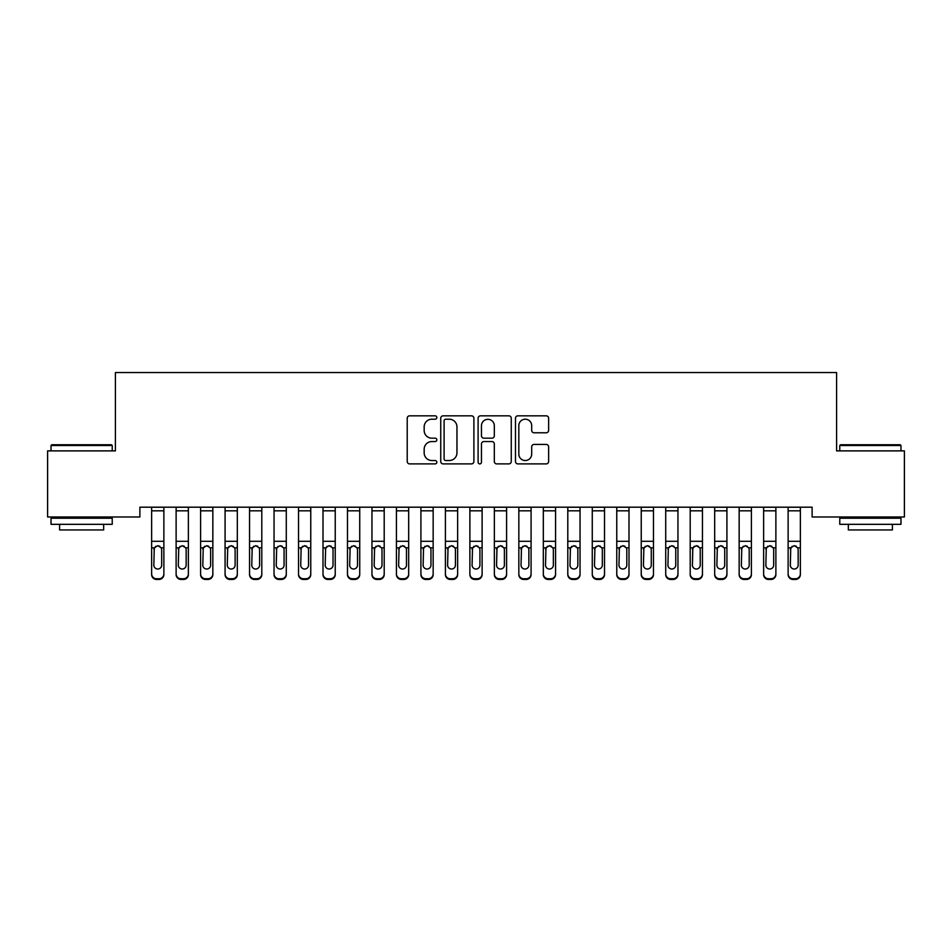 <?xml version="1.0" encoding="UTF-8"?>
<svg xmlns="http://www.w3.org/2000/svg" width="952" height="952" viewBox="0 0 952 952"><rect width="100%" height="100%" fill="white"/><g stroke="black" fill="none" stroke-linecap="round" stroke-linejoin="round"><path stroke-width="1.43" d="M436.837 417.523A1.678 1.678 0 0 0 435.147 415.834L409.622 415.834A2.404 2.404 0 0 0 407.218 418.237L407.218 461.494A2.404 2.404 0 0 0 409.622 463.898L435.147 463.898A1.678 1.678 0 0 0 436.837 462.22A1.678 1.678 0 0 0 435.147 460.53L431.851 460.53A7.687 7.687 0 0 1 424.164 452.843L424.164 449.237A7.687 7.687 0 0 1 431.851 441.549L435.147 441.549A1.678 1.678 0 0 0 436.837 439.872A1.678 1.678 0 0 0 435.147 438.182L431.851 438.182A7.687 7.687 0 0 1 424.164 430.494L424.164 426.889A7.687 7.687 0 0 1 431.851 419.201L435.147 419.201A1.678 1.678 0 0 0 436.837 417.523M546.222 432.779A2.404 2.404 0 0 0 548.626 430.375L548.626 418.237A2.404 2.404 0 0 0 546.222 415.834L517.864 415.834A2.404 2.404 0 0 0 515.472 418.237L515.472 461.494A2.404 2.404 0 0 0 517.864 463.898L546.222 463.898A2.404 2.404 0 0 0 548.626 461.494L548.626 446.833A2.404 2.404 0 0 0 546.222 444.429L534.084 444.429A2.404 2.404 0 0 0 531.692 446.833L531.692 454.104A6.426 6.426 0 0 1 525.254 460.53A6.426 6.426 0 0 1 518.828 454.104L518.828 425.627A6.426 6.426 0 0 1 525.254 419.201A6.426 6.426 0 0 1 531.692 425.627L531.692 430.375A2.404 2.404 0 0 0 534.084 432.779L546.222 432.779M812.115 507.19L139.885 507.19L139.885 516.984L47.6 516.984L47.6 450.879L115.406 450.879L115.406 372.553L836.594 372.553L836.594 450.879L904.4 450.879L904.4 516.984L812.115 516.984L812.115 507.19M473.894 418.237A2.404 2.404 0 0 0 471.49 415.834L443.144 415.834A2.404 2.404 0 0 0 440.74 418.237L440.74 461.494A2.404 2.404 0 0 0 443.144 463.898L471.49 463.898A2.404 2.404 0 0 0 473.894 461.494L473.894 418.237M480.51 415.834L508.856 415.834A2.404 2.404 0 0 1 511.26 418.237L511.26 461.494A2.404 2.404 0 0 1 508.856 463.898L496.73 463.898A2.404 2.404 0 0 1 494.326 461.494L494.326 443.953A2.404 2.404 0 0 0 491.922 441.549L483.866 441.549A2.404 2.404 0 0 0 481.462 443.953L481.462 462.22A1.678 1.678 0 0 1 479.784 463.898A1.678 1.678 0 0 1 478.106 462.22L478.106 418.237A2.404 2.404 0 0 1 480.51 415.834M445.786 419.201A1.678 1.678 0 0 0 444.096 420.879L444.096 458.852A1.678 1.678 0 0 0 445.786 460.53L449.273 460.53A7.687 7.687 0 0 0 456.96 452.843L456.96 426.889A7.687 7.687 0 0 0 449.273 419.201L445.786 419.201M494.326 425.746A6.426 6.426 0 0 0 487.9 419.32A6.426 6.426 0 0 0 481.462 425.746L481.462 435.778A2.404 2.404 0 0 0 483.866 438.182L491.922 438.182A2.404 2.404 0 0 0 494.326 435.778L494.326 425.746M151.642 548.519L151.642 574.591A4.891 4.867 180 0 0 156.533 579.447L158.984 579.447L158.984 578.745A4.891 4.867 -0 0 0 163.875 573.889L163.875 574.591A4.891 4.867 180 0 1 158.984 579.447M161.673 565.131L161.673 549.625L161.673 565.131A3.915 3.891 180 0 1 157.758 569.022A3.915 3.891 180 0 0 161.673 565.131M153.843 565.833L153.843 565.131A3.915 3.891 180 0 0 157.758 569.022M155.711 546.258L153.843 549.256M159.805 546.258L157.758 545.686L161.245 547.817L161.673 549.625M163.875 507.19L163.875 574.591M156.533 578.745L156.533 579.447A4.891 4.867 180 0 1 151.642 574.591L151.642 573.889A4.891 4.867 -0 0 0 156.533 578.745L158.984 578.745M151.642 507.19L151.642 573.889M151.642 547.817L154.272 547.817L153.843 565.131M154.272 547.817L157.758 545.686M176.12 548.519L176.12 574.591A4.891 4.867 180 0 0 181.011 579.447L183.462 579.447L183.462 578.745A4.891 4.867 -0 0 0 188.365 573.889L188.365 574.591A4.891 4.867 180 0 1 183.462 579.447M186.152 565.131L186.152 549.625L186.152 565.131A3.915 3.891 180 0 1 182.237 569.022A3.915 3.891 180 0 0 186.152 565.131M178.321 565.833L178.321 565.131A3.915 3.891 180 0 0 182.237 569.022M180.202 546.258L178.321 549.256M184.283 546.258L182.237 545.686L185.723 547.817L186.152 549.625M200.598 548.519L200.598 574.591A4.891 4.867 180 0 0 205.501 579.447L207.941 579.447L207.941 578.745A4.891 4.867 -0 0 0 212.843 573.889L212.843 574.591A4.891 4.867 180 0 1 207.941 579.447M210.642 565.131L210.642 549.625L210.642 565.131A3.915 3.891 180 0 1 206.715 569.022A3.915 3.891 180 0 0 210.642 565.131M202.8 565.833L202.8 565.131A3.915 3.891 180 0 0 206.715 569.022M204.68 546.258L202.8 549.256M208.762 546.258L206.715 545.686L210.202 547.817L210.642 549.625M188.365 507.19L188.365 574.591M181.011 578.745L181.011 579.447A4.891 4.867 180 0 1 176.12 574.591L176.12 573.889A4.891 4.867 -0 0 0 181.011 578.745L183.462 578.745M176.12 507.19L176.12 573.889M176.12 547.817L178.762 547.817L178.321 565.131M178.762 547.817L182.237 545.686M212.843 507.19L212.843 574.591M205.501 578.745L205.501 579.447A4.891 4.867 180 0 1 200.598 574.591L200.598 573.889A4.891 4.867 -0 0 0 205.501 578.745L207.941 578.745M200.598 507.19L200.598 573.889M200.598 547.817L203.24 547.817L202.8 565.131M203.24 547.817L206.715 545.686M51.027 445.5L51.765 444.762L111.491 444.762L112.229 445.5L51.027 445.5L51.027 450.879M112.229 524.326L51.027 524.326L51.027 518.209L112.229 518.209L112.229 524.326M103.661 524.326L103.661 529.955L59.595 529.955L59.595 524.326M839.771 445.5L840.509 444.762L900.235 444.762L900.973 445.5L839.771 445.5L839.771 450.879M900.973 524.326L839.771 524.326L839.771 518.209L900.973 518.209L900.973 524.326M892.405 524.326L892.405 529.955L848.339 529.955L848.339 524.326M225.077 548.519L225.077 574.591A4.891 4.867 180 0 0 229.979 579.447L232.419 579.447L232.419 578.745A4.891 4.867 -0 0 0 237.322 573.889L237.322 574.591A4.891 4.867 180 0 1 232.419 579.447M235.12 565.131L235.12 549.625L235.12 565.131A3.915 3.891 180 0 1 231.205 569.022A3.915 3.891 180 0 0 235.12 565.131M227.278 565.833L227.278 565.131A3.915 3.891 180 0 0 231.205 569.022M229.158 546.258L227.278 549.256M233.24 546.258L231.205 545.686L234.68 547.817L235.12 549.625M249.555 548.519L249.555 574.591A4.891 4.867 180 0 0 254.458 579.447L256.909 579.447L256.909 578.745A4.891 4.867 -0 0 0 261.8 573.889L261.8 574.591A4.891 4.867 180 0 1 256.909 579.447M259.599 565.131L259.599 549.625L259.599 565.131A3.915 3.891 180 0 1 255.683 569.022A3.915 3.891 180 0 0 259.599 565.131M251.768 565.833L251.768 565.131A3.915 3.891 180 0 0 255.683 569.022M253.637 546.258L251.768 549.256M257.718 546.258L255.683 545.686L259.158 547.817L259.599 549.625M237.322 507.19L237.322 574.591M229.979 578.745L229.979 579.447A4.891 4.867 180 0 1 225.077 574.591L225.077 573.889A4.891 4.867 -0 0 0 229.979 578.745L232.419 578.745M225.077 507.19L225.077 573.889M225.077 547.817L227.718 547.817L227.278 565.131M227.718 547.817L231.205 545.686M261.8 507.19L261.8 574.591M254.458 578.745L254.458 579.447A4.891 4.867 180 0 1 249.555 574.591L249.555 573.889A4.891 4.867 -0 0 0 254.458 578.745L256.909 578.745M249.555 507.19L249.555 573.889M249.555 547.817L252.197 547.817L251.768 565.131M252.197 547.817L255.683 545.686M274.045 548.519L274.045 574.591A4.891 4.867 180 0 0 278.936 579.447L281.387 579.447L281.387 578.745A4.891 4.867 -0 0 0 286.278 573.889L286.278 574.591A4.891 4.867 180 0 1 281.387 579.447M284.077 565.131L284.077 549.625L284.077 565.131A3.915 3.891 180 0 1 280.162 569.022A3.915 3.891 180 0 0 284.077 565.131M276.247 565.833L276.247 565.131A3.915 3.891 180 0 0 280.162 569.022M278.115 546.258L276.247 549.256M282.209 546.258L280.162 545.686L283.648 547.817L284.077 549.625M286.278 507.19L286.278 574.591M278.936 578.745L278.936 579.447A4.891 4.867 180 0 1 274.045 574.591L274.045 573.889A4.891 4.867 -0 0 0 278.936 578.745L281.387 578.745M274.045 507.19L274.045 573.889M274.045 547.817L276.675 547.817L276.247 565.131M276.675 547.817L280.162 545.686M298.523 548.519L298.523 574.591A4.891 4.867 180 0 0 303.414 579.447L305.866 579.447L305.866 578.745A4.891 4.867 -0 0 0 310.757 573.889L310.757 574.591A4.891 4.867 180 0 1 305.866 579.447M308.555 565.131L308.555 549.625L308.555 565.131A3.915 3.891 180 0 1 304.64 569.022A3.915 3.891 180 0 0 308.555 565.131M300.725 565.833L300.725 565.131A3.915 3.891 180 0 0 304.64 569.022M302.593 546.258L300.725 549.256M306.687 546.258L304.64 545.686L308.127 547.817L308.555 549.625M310.757 507.19L310.757 574.591M303.414 578.745L303.414 579.447A4.891 4.867 180 0 1 298.523 574.591L298.523 573.889A4.891 4.867 -0 0 0 303.414 578.745L305.866 578.745M298.523 507.19L298.523 573.889M298.523 547.817L301.153 547.817L300.725 565.131M301.153 547.817L304.64 545.686M323.002 548.519L323.002 574.591A4.891 4.867 180 0 0 327.893 579.447L330.344 579.447L330.344 578.745A4.891 4.867 -0 0 0 335.235 573.889L335.235 574.591A4.891 4.867 180 0 1 330.344 579.447M333.033 565.131L333.033 549.625L333.033 565.131A3.915 3.891 180 0 1 329.118 569.022A3.915 3.891 180 0 0 333.033 565.131M325.203 565.833L325.203 565.131A3.915 3.891 180 0 0 329.118 569.022M327.072 546.258L325.203 549.256M331.165 546.258L329.118 545.686L332.605 547.817L333.033 549.625M335.235 507.19L335.235 574.591M327.893 578.745L327.893 579.447A4.891 4.867 180 0 1 323.002 574.591L323.002 573.889A4.891 4.867 -0 0 0 327.893 578.745L330.344 578.745M323.002 507.19L323.002 573.889M323.002 547.817L325.632 547.817L325.203 565.131M325.632 547.817L329.118 545.686M347.48 548.519L347.48 574.591A4.891 4.867 180 0 0 352.371 579.447L354.822 579.447L354.822 578.745A4.891 4.867 -0 0 0 359.725 573.889L359.725 574.591A4.891 4.867 180 0 1 354.822 579.447M357.512 565.131L357.512 549.625L357.512 565.131A3.915 3.891 180 0 1 353.597 569.022A3.915 3.891 180 0 0 357.512 565.131M349.682 565.833L349.682 565.131A3.915 3.891 180 0 0 353.597 569.022M351.562 546.258L349.682 549.256M355.643 546.258L353.597 545.686L357.083 547.817L357.512 549.625M359.725 507.19L359.725 574.591M352.371 578.745L352.371 579.447A4.891 4.867 180 0 1 347.48 574.591L347.48 573.889A4.891 4.867 -0 0 0 352.371 578.745L354.822 578.745M347.48 507.19L347.48 573.889M347.48 547.817L350.122 547.817L349.682 565.131M350.122 547.817L353.597 545.686M371.958 548.519L371.958 574.591A4.891 4.867 180 0 0 376.861 579.447L379.301 579.447L379.301 578.745A4.891 4.867 -0 0 0 384.203 573.889L384.203 574.591A4.891 4.867 180 0 1 379.301 579.447M382.002 565.131L382.002 549.625L382.002 565.131A3.915 3.891 180 0 1 378.075 569.022A3.915 3.891 180 0 0 382.002 565.131M374.16 565.833L374.16 565.131A3.915 3.891 180 0 0 378.075 569.022M376.04 546.258L374.16 549.256M380.122 546.258L378.075 545.686L381.562 547.817L382.002 549.625M384.203 507.19L384.203 574.591M376.861 578.745L376.861 579.447A4.891 4.867 180 0 1 371.958 574.591L371.958 573.889A4.891 4.867 -0 0 0 376.861 578.745L379.301 578.745M371.958 507.19L371.958 573.889M371.958 547.817L374.6 547.817L374.16 565.131M374.6 547.817L378.075 545.686M396.437 548.519L396.437 574.591A4.891 4.867 180 0 0 401.339 579.447L403.779 579.447L403.779 578.745A4.891 4.867 -0 0 0 408.682 573.889L408.682 574.591A4.891 4.867 180 0 1 403.779 579.447M406.48 565.131L406.48 549.625L406.48 565.131A3.915 3.891 180 0 1 402.565 569.022A3.915 3.891 180 0 0 406.48 565.131M398.638 565.833L398.638 565.131A3.915 3.891 180 0 0 402.565 569.022M400.518 546.258L398.638 549.256M404.6 546.258L402.565 545.686L406.04 547.817L406.48 549.625M408.682 507.19L408.682 574.591M401.339 578.745L401.339 579.447A4.891 4.867 180 0 1 396.437 574.591L396.437 573.889A4.891 4.867 -0 0 0 401.339 578.745L403.779 578.745M396.437 507.19L396.437 573.889M396.437 547.817L399.078 547.817L398.638 565.131M399.078 547.817L402.565 545.686M420.915 548.519L420.915 574.591A4.891 4.867 180 0 0 425.818 579.447L428.269 579.447L428.269 578.745A4.891 4.867 -0 0 0 433.16 573.889L433.16 574.591A4.891 4.867 180 0 1 428.269 579.447M430.958 565.131L430.958 549.625L430.958 565.131A3.915 3.891 180 0 1 427.043 569.022A3.915 3.891 180 0 0 430.958 565.131M423.128 565.833L423.128 565.131A3.915 3.891 180 0 0 427.043 569.022M424.997 546.258L423.128 549.256M429.078 546.258L427.043 545.686L430.518 547.817L430.958 549.625M433.16 507.19L433.16 574.591M425.818 578.745L425.818 579.447A4.891 4.867 180 0 1 420.915 574.591L420.915 573.889A4.891 4.867 -0 0 0 425.818 578.745L428.269 578.745M420.915 507.19L420.915 573.889M420.915 547.817L423.557 547.817L423.128 565.131M423.557 547.817L427.043 545.686M445.405 548.519L445.405 574.591A4.891 4.867 180 0 0 450.296 579.447L452.747 579.447L452.747 578.745A4.891 4.867 -0 0 0 457.638 573.889L457.638 574.591A4.891 4.867 180 0 1 452.747 579.447M455.437 565.131L455.437 549.625L455.437 565.131A3.915 3.891 180 0 1 451.522 569.022A3.915 3.891 180 0 0 455.437 565.131M447.607 565.833L447.607 565.131A3.915 3.891 180 0 0 451.522 569.022M449.475 546.258L447.607 549.256M453.568 546.258L451.522 545.686L455.008 547.817L455.437 549.625M457.638 507.19L457.638 574.591M450.296 578.745L450.296 579.447A4.891 4.867 180 0 1 445.405 574.591L445.405 573.889A4.891 4.867 -0 0 0 450.296 578.745L452.747 578.745M445.405 507.19L445.405 573.889M445.405 547.817L448.035 547.817L447.607 565.131M448.035 547.817L451.522 545.686M469.883 548.519L469.883 574.591A4.891 4.867 180 0 0 474.774 579.447L477.226 579.447L477.226 578.745A4.891 4.867 -0 0 0 482.117 573.889L482.117 574.591A4.891 4.867 180 0 1 477.226 579.447M479.915 565.131L479.915 549.625L479.915 565.131A3.915 3.891 180 0 1 476 569.022A3.915 3.891 180 0 0 479.915 565.131M472.085 565.833L472.085 565.131A3.915 3.891 180 0 0 476 569.022M473.953 546.258L472.085 549.256M478.047 546.258L476 545.686L479.487 547.817L479.915 549.625M482.117 507.19L482.117 574.591M474.774 578.745L474.774 579.447A4.891 4.867 180 0 1 469.883 574.591L469.883 573.889A4.891 4.867 -0 0 0 474.774 578.745L477.226 578.745M469.883 507.19L469.883 573.889M469.883 547.817L472.513 547.817L472.085 565.131M472.513 547.817L476 545.686M494.362 548.519L494.362 574.591A4.891 4.867 180 0 0 499.253 579.447L501.704 579.447L501.704 578.745A4.891 4.867 -0 0 0 506.595 573.889L506.595 574.591A4.891 4.867 180 0 1 501.704 579.447M504.393 565.131L504.393 549.625L504.393 565.131A3.915 3.891 180 0 1 500.478 569.022A3.915 3.891 180 0 0 504.393 565.131M496.563 565.833L496.563 565.131A3.915 3.891 180 0 0 500.478 569.022M498.432 546.258L496.563 549.256M502.525 546.258L500.478 545.686L503.965 547.817L504.393 549.625M506.595 507.19L506.595 574.591M499.253 578.745L499.253 579.447A4.891 4.867 180 0 1 494.362 574.591L494.362 573.889A4.891 4.867 -0 0 0 499.253 578.745L501.704 578.745M494.362 507.19L494.362 573.889M494.362 547.817L496.992 547.817L496.563 565.131M496.992 547.817L500.478 545.686M518.84 548.519L518.84 574.591A4.891 4.867 180 0 0 523.731 579.447L526.182 579.447L526.182 578.745A4.891 4.867 -0 0 0 531.085 573.889L531.085 574.591A4.891 4.867 180 0 1 526.182 579.447M528.872 565.131L528.872 549.625L528.872 565.131A3.915 3.891 180 0 1 524.957 569.022A3.915 3.891 180 0 0 528.872 565.131M521.042 565.833L521.042 565.131A3.915 3.891 180 0 0 524.957 569.022M522.922 546.258L521.042 549.256M527.003 546.258L524.957 545.686L528.443 547.817L528.872 549.625M531.085 507.19L531.085 574.591M523.731 578.745L523.731 579.447A4.891 4.867 180 0 1 518.84 574.591L518.84 573.889A4.891 4.867 -0 0 0 523.731 578.745L526.182 578.745M518.84 507.19L518.84 573.889M518.84 547.817L521.482 547.817L521.042 565.131M521.482 547.817L524.957 545.686M543.318 548.519L543.318 574.591A4.891 4.867 180 0 0 548.221 579.447L550.661 579.447L550.661 578.745A4.891 4.867 -0 0 0 555.563 573.889L555.563 574.591A4.891 4.867 180 0 1 550.661 579.447M553.362 565.131L553.362 549.625L553.362 565.131A3.915 3.891 180 0 1 549.435 569.022A3.915 3.891 180 0 0 553.362 565.131M545.52 565.833L545.52 565.131A3.915 3.891 180 0 0 549.435 569.022M547.4 546.258L545.52 549.256M551.482 546.258L549.435 545.686L552.922 547.817L553.362 549.625M555.563 507.19L555.563 574.591M548.221 578.745L548.221 579.447A4.891 4.867 180 0 1 543.318 574.591L543.318 573.889A4.891 4.867 -0 0 0 548.221 578.745L550.661 578.745M543.318 507.19L543.318 573.889M543.318 547.817L545.96 547.817L545.52 565.131M545.96 547.817L549.435 545.686M567.797 548.519L567.797 574.591A4.891 4.867 180 0 0 572.699 579.447L575.139 579.447L575.139 578.745A4.891 4.867 -0 0 0 580.042 573.889L580.042 574.591A4.891 4.867 180 0 1 575.139 579.447M577.84 565.131L577.84 549.625L577.84 565.131A3.915 3.891 180 0 1 573.925 569.022A3.915 3.891 180 0 0 577.84 565.131M569.998 565.833L569.998 565.131A3.915 3.891 180 0 0 573.925 569.022M571.878 546.258L569.998 549.256M575.96 546.258L573.925 545.686L577.4 547.817L577.84 549.625M580.042 507.19L580.042 574.591M572.699 578.745L572.699 579.447A4.891 4.867 180 0 1 567.797 574.591L567.797 573.889A4.891 4.867 -0 0 0 572.699 578.745L575.139 578.745M567.797 507.19L567.797 573.889M567.797 547.817L570.438 547.817L569.998 565.131M570.438 547.817L573.925 545.686M592.275 548.519L592.275 574.591A4.891 4.867 180 0 0 597.178 579.447L599.629 579.447L599.629 578.745A4.891 4.867 -0 0 0 604.52 573.889L604.52 574.591A4.891 4.867 180 0 1 599.629 579.447M602.318 565.131L602.318 549.625L602.318 565.131A3.915 3.891 180 0 1 598.403 569.022A3.915 3.891 180 0 0 602.318 565.131M594.488 565.833L594.488 565.131A3.915 3.891 180 0 0 598.403 569.022M596.357 546.258L594.488 549.256M600.438 546.258L598.403 545.686L601.878 547.817L602.318 549.625M604.52 507.19L604.52 574.591M597.178 578.745L597.178 579.447A4.891 4.867 180 0 1 592.275 574.591L592.275 573.889A4.891 4.867 -0 0 0 597.178 578.745L599.629 578.745M592.275 507.19L592.275 573.889M592.275 547.817L594.917 547.817L594.488 565.131M594.917 547.817L598.403 545.686M616.765 548.519L616.765 574.591A4.891 4.867 180 0 0 621.656 579.447L624.107 579.447L624.107 578.745A4.891 4.867 -0 0 0 628.998 573.889L628.998 574.591A4.891 4.867 180 0 1 624.107 579.447M626.797 565.131L626.797 549.625L626.797 565.131A3.915 3.891 180 0 1 622.882 569.022A3.915 3.891 180 0 0 626.797 565.131M618.967 565.833L618.967 565.131A3.915 3.891 180 0 0 622.882 569.022M620.835 546.258L618.967 549.256M624.928 546.258L622.882 545.686L626.368 547.817L626.797 549.625M628.998 507.19L628.998 574.591M621.656 578.745L621.656 579.447A4.891 4.867 180 0 1 616.765 574.591L616.765 573.889A4.891 4.867 -0 0 0 621.656 578.745L624.107 578.745M616.765 507.19L616.765 573.889M616.765 547.817L619.395 547.817L618.967 565.131M619.395 547.817L622.882 545.686M641.243 548.519L641.243 574.591A4.891 4.867 180 0 0 646.134 579.447L648.586 579.447L648.586 578.745A4.891 4.867 -0 0 0 653.477 573.889L653.477 574.591A4.891 4.867 180 0 1 648.586 579.447M651.275 565.131L651.275 549.625L651.275 565.131A3.915 3.891 180 0 1 647.36 569.022A3.915 3.891 180 0 0 651.275 565.131M643.445 565.833L643.445 565.131A3.915 3.891 180 0 0 647.36 569.022M645.313 546.258L643.445 549.256M649.407 546.258L647.36 545.686L650.847 547.817L651.275 549.625M653.477 507.19L653.477 574.591M646.134 578.745L646.134 579.447A4.891 4.867 180 0 1 641.243 574.591L641.243 573.889A4.891 4.867 -0 0 0 646.134 578.745L648.586 578.745M641.243 507.19L641.243 573.889M641.243 547.817L643.873 547.817L643.445 565.131M643.873 547.817L647.36 545.686M665.722 548.519L665.722 574.591A4.891 4.867 180 0 0 670.613 579.447L673.064 579.447L673.064 578.745A4.891 4.867 -0 0 0 677.955 573.889L677.955 574.591A4.891 4.867 180 0 1 673.064 579.447M675.753 565.131L675.753 549.625L675.753 565.131A3.915 3.891 180 0 1 671.838 569.022A3.915 3.891 180 0 0 675.753 565.131M667.923 565.833L667.923 565.131A3.915 3.891 180 0 0 671.838 569.022M669.792 546.258L667.923 549.256M673.885 546.258L671.838 545.686L675.325 547.817L675.753 549.625M677.955 507.19L677.955 574.591M670.613 578.745L670.613 579.447A4.891 4.867 180 0 1 665.722 574.591L665.722 573.889A4.891 4.867 -0 0 0 670.613 578.745L673.064 578.745M665.722 507.19L665.722 573.889M665.722 547.817L668.352 547.817L667.923 565.131M668.352 547.817L671.838 545.686M690.2 548.519L690.2 574.591A4.891 4.867 180 0 0 695.091 579.447L697.542 579.447L697.542 578.745A4.891 4.867 -0 0 0 702.445 573.889L702.445 574.591A4.891 4.867 180 0 1 697.542 579.447M700.232 565.131L700.232 549.625L700.232 565.131A3.915 3.891 180 0 1 696.317 569.022A3.915 3.891 180 0 0 700.232 565.131M692.401 565.833L692.401 565.131A3.915 3.891 180 0 0 696.317 569.022M694.282 546.258L692.401 549.256M698.363 546.258L696.317 545.686L699.803 547.817L700.232 549.625M702.445 507.19L702.445 574.591M695.091 578.745L695.091 579.447A4.891 4.867 180 0 1 690.2 574.591L690.2 573.889A4.891 4.867 -0 0 0 695.091 578.745L697.542 578.745M690.2 507.19L690.2 573.889M690.2 547.817L692.842 547.817L692.401 565.131M692.842 547.817L696.317 545.686M714.678 548.519L714.678 574.591A4.891 4.867 180 0 0 719.581 579.447L722.021 579.447L722.021 578.745A4.891 4.867 -0 0 0 726.923 573.889L726.923 574.591A4.891 4.867 180 0 1 722.021 579.447M724.722 565.131L724.722 549.625L724.722 565.131A3.915 3.891 180 0 1 720.795 569.022A3.915 3.891 180 0 0 724.722 565.131M716.88 565.833L716.88 565.131A3.915 3.891 180 0 0 720.795 569.022M718.76 546.258L716.88 549.256M722.842 546.258L720.795 545.686L724.282 547.817L724.722 549.625M726.923 507.19L726.923 574.591M719.581 578.745L719.581 579.447A4.891 4.867 180 0 1 714.678 574.591L714.678 573.889A4.891 4.867 -0 0 0 719.581 578.745L722.021 578.745M714.678 507.19L714.678 573.889M714.678 547.817L717.32 547.817L716.88 565.131M717.32 547.817L720.795 545.686M739.157 548.519L739.157 574.591A4.891 4.867 180 0 0 744.059 579.447L746.499 579.447L746.499 578.745A4.891 4.867 -0 0 0 751.402 573.889L751.402 574.591A4.891 4.867 180 0 1 746.499 579.447M749.2 565.131L749.2 549.625L749.2 565.131A3.915 3.891 180 0 1 745.285 569.022A3.915 3.891 180 0 0 749.2 565.131M741.358 565.833L741.358 565.131A3.915 3.891 180 0 0 745.285 569.022M743.238 546.258L741.358 549.256M747.32 546.258L745.285 545.686L748.76 547.817L749.2 549.625M751.402 507.19L751.402 574.591M744.059 578.745L744.059 579.447A4.891 4.867 180 0 1 739.157 574.591L739.157 573.889A4.891 4.867 -0 0 0 744.059 578.745L746.499 578.745M739.157 507.19L739.157 573.889M739.157 547.817L741.798 547.817L741.358 565.131M741.798 547.817L745.285 545.686M763.635 548.519L763.635 574.591A4.891 4.867 180 0 0 768.538 579.447L770.989 579.447L770.989 578.745A4.891 4.867 -0 0 0 775.88 573.889L775.88 574.591A4.891 4.867 180 0 1 770.989 579.447M773.678 565.131L773.678 549.625L773.678 565.131A3.915 3.891 180 0 1 769.763 569.022A3.915 3.891 180 0 0 773.678 565.131M765.848 565.833L765.848 565.131A3.915 3.891 180 0 0 769.763 569.022M767.717 546.258L765.848 549.256M771.798 546.258L769.763 545.686L773.238 547.817L773.678 549.625M775.88 507.19L775.88 574.591M768.538 578.745L768.538 579.447A4.891 4.867 180 0 1 763.635 574.591L763.635 573.889A4.891 4.867 -0 0 0 768.538 578.745L770.989 578.745M763.635 507.19L763.635 573.889M763.635 547.817L766.277 547.817L765.848 565.131M766.277 547.817L769.763 545.686M788.125 548.519L788.125 574.591A4.891 4.867 180 0 0 793.016 579.447L795.467 579.447L795.467 578.745A4.891 4.867 -0 0 0 800.358 573.889L800.358 574.591A4.891 4.867 180 0 1 795.467 579.447M798.157 565.131L798.157 549.625L798.157 565.131A3.915 3.891 180 0 1 794.242 569.022A3.915 3.891 180 0 0 798.157 565.131M790.327 565.833L790.327 565.131A3.915 3.891 180 0 0 794.242 569.022M792.195 546.258L790.327 549.256M796.288 546.258L794.242 545.686L797.728 547.817L798.157 549.625M800.358 507.19L800.358 574.591M793.016 578.745L793.016 579.447A4.891 4.867 180 0 1 788.125 574.591L788.125 573.889A4.891 4.867 -0 0 0 793.016 578.745L795.467 578.745M788.125 507.19L788.125 573.889M788.125 547.817L790.755 547.817L790.327 565.131M790.755 547.817L794.242 545.686M151.642 507.237L163.875 507.237M161.245 547.817L163.875 547.817M151.642 541.295L163.875 541.295M151.642 510.819L163.875 510.819M176.12 507.237L188.365 507.237M185.723 547.817L188.365 547.817M176.12 541.295L188.365 541.295M176.12 510.819L188.365 510.819M200.598 507.237L212.843 507.237M210.202 547.817L212.843 547.817M200.598 541.295L212.843 541.295M200.598 510.819L212.843 510.819M225.077 507.237L237.322 507.237M234.68 547.817L237.322 547.817M225.077 541.295L237.322 541.295M225.077 510.819L237.322 510.819M249.555 507.237L261.8 507.237M259.158 547.817L261.8 547.817M249.555 541.295L261.8 541.295M249.555 510.819L261.8 510.819M274.045 507.237L286.278 507.237M283.648 547.817L286.278 547.817M274.045 541.295L286.278 541.295M274.045 510.819L286.278 510.819M298.523 507.237L310.757 507.237M308.127 547.817L310.757 547.817M298.523 541.295L310.757 541.295M298.523 510.819L310.757 510.819M323.002 507.237L335.235 507.237M332.605 547.817L335.235 547.817M323.002 541.295L335.235 541.295M323.002 510.819L335.235 510.819M347.48 507.237L359.725 507.237M357.083 547.817L359.725 547.817M347.48 541.295L359.725 541.295M347.48 510.819L359.725 510.819M371.958 507.237L384.203 507.237M381.562 547.817L384.203 547.817M371.958 541.295L384.203 541.295M371.958 510.819L384.203 510.819M396.437 507.237L408.682 507.237M406.04 547.817L408.682 547.817M396.437 541.295L408.682 541.295M396.437 510.819L408.682 510.819M420.915 507.237L433.16 507.237M430.518 547.817L433.16 547.817M420.915 541.295L433.16 541.295M420.915 510.819L433.16 510.819M445.405 507.237L457.638 507.237M455.008 547.817L457.638 547.817M445.405 541.295L457.638 541.295M445.405 510.819L457.638 510.819M469.883 507.237L482.117 507.237M479.487 547.817L482.117 547.817M469.883 541.295L482.117 541.295M469.883 510.819L482.117 510.819M494.362 507.237L506.595 507.237M503.965 547.817L506.595 547.817M494.362 541.295L506.595 541.295M494.362 510.819L506.595 510.819M518.84 507.237L531.085 507.237M528.443 547.817L531.085 547.817M518.84 541.295L531.085 541.295M518.84 510.819L531.085 510.819M543.318 507.237L555.563 507.237M552.922 547.817L555.563 547.817M543.318 541.295L555.563 541.295M543.318 510.819L555.563 510.819M567.797 507.237L580.042 507.237M577.4 547.817L580.042 547.817M567.797 541.295L580.042 541.295M567.797 510.819L580.042 510.819M592.275 507.237L604.52 507.237M601.878 547.817L604.52 547.817M592.275 541.295L604.52 541.295M592.275 510.819L604.52 510.819M616.765 507.237L628.998 507.237M626.368 547.817L628.998 547.817M616.765 541.295L628.998 541.295M616.765 510.819L628.998 510.819M641.243 507.237L653.477 507.237M650.847 547.817L653.477 547.817M641.243 541.295L653.477 541.295M641.243 510.819L653.477 510.819M665.722 507.237L677.955 507.237M675.325 547.817L677.955 547.817M665.722 541.295L677.955 541.295M665.722 510.819L677.955 510.819M690.2 507.237L702.445 507.237M699.803 547.817L702.445 547.817M690.2 541.295L702.445 541.295M690.2 510.819L702.445 510.819M714.678 507.237L726.923 507.237M724.282 547.817L726.923 547.817M714.678 541.295L726.923 541.295M714.678 510.819L726.923 510.819M739.157 507.237L751.402 507.237M748.76 547.817L751.402 547.817M739.157 541.295L751.402 541.295M739.157 510.819L751.402 510.819M763.635 507.237L775.88 507.237M773.238 547.817L775.88 547.817M763.635 541.295L775.88 541.295M763.635 510.819L775.88 510.819M788.125 507.237L800.358 507.237M797.728 547.817L800.358 547.817M788.125 541.295L800.358 541.295M788.125 510.819L800.358 510.819M112.229 450.879L112.229 445.5M98.27 518.209L98.27 516.984M64.986 518.209L64.986 516.984M900.973 450.879L900.973 445.5M887.014 518.209L887.014 516.984M853.73 518.209L853.73 516.984"/></g></svg>
